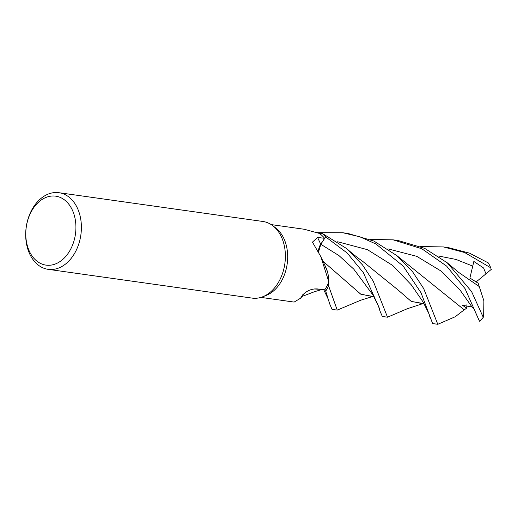 <?xml version="1.0" encoding="UTF-8"?>
<svg xmlns="http://www.w3.org/2000/svg" width="517" height="517" viewBox="0 0 517 517"><rect width="100%" height="100%" fill="white"/><g stroke="black" fill="none" stroke-linecap="round" stroke-linejoin="round"><path stroke-width="0.78" d="M423.223 303.511L407.299 308.733L387.517 317.205L373.248 281.164L362.469 264.878L346.655 248.58L322.143 233.322A38.665 27.575 98 0 1 325.626 236.915L320.824 244.289L318.537 251.921M324.715 264.982L327.306 271.257L324.715 264.982M328.857 281.933L320.811 256.6L325.303 266.165A30.787 21.96 98 0 1 327.002 270.281A30.787 21.96 98 0 1 328.857 281.933A36.759 26.218 98 0 1 328.812 282.049L328.644 285.895A38.665 27.575 98 0 1 325.697 291.077L324.637 289.779L325.716 291.097L329.697 303.906L332.043 309.379L337.239 310.116L328.638 285.959A38.691 27.601 98 0 1 325.716 291.097M58.938 192.705L262.933 221.476A38.697 27.601 98 0 1 272.672 225.632L275.606 227.861A36.759 26.218 98 0 1 287.646 258.791A36.759 26.218 98 0 1 273.157 291.252A36.759 26.218 98 0 1 266.068 295.478L262.63 296.81A38.697 27.601 98 0 1 252.128 298.109L48.133 269.331A38.697 27.601 98 0 1 25.94 239.849A38.697 27.601 98 0 1 40.972 198.45A38.697 27.601 98 0 1 58.938 192.705A38.697 27.601 98 0 1 81.137 222.187A38.697 27.601 98 0 1 66.105 263.586A38.697 27.601 98 0 1 48.133 269.331M260.93 297.398L294.141 302.083L300.603 298.193L302.619 294.923M303.014 294.438A655.078 247.294 62.1 0 0 302.335 295.343C306.646 290.696 311.732 288.57 317.593 288.951L324.779 289.798A36.759 26.218 98 0 0 328.812 282.049L328.644 285.895L328.812 282.049M320.811 256.6L312.442 242.143L317.625 237.445L324.605 238.318A36.759 26.218 98 0 0 319.364 233.458A36.759 26.218 98 0 0 319.286 233.4L304.41 229.283L271.199 224.598M272.672 225.632A38.697 27.601 98 0 1 285.345 258.19A38.697 27.601 98 0 1 270.094 292.357A38.697 27.601 98 0 1 262.63 296.81M39.544 201.333A34.826 24.842 98 0 1 73.227 212.144A34.826 24.842 98 0 1 62.163 259.948A34.826 24.842 98 0 1 28.474 249.136A34.826 24.842 98 0 1 39.544 201.333M318.427 251.714A11.122 7.936 98 0 1 320.734 244.198L324.605 238.318M322.123 233.322L319.364 233.458L322.123 233.322M324.773 265.098L327.002 270.281M347.637 282.728L360.601 294.07L374.444 297.017L353.77 269.131L338.978 255.598L320.824 244.289L325.626 236.915L320.805 244.282L318.511 251.876M305.586 292.215A30.787 21.96 98 0 1 305.211 292.635L300.603 298.193M305.683 292.15L304.565 293.359M328.638 285.959L328.644 285.895A38.659 27.575 98 0 1 325.697 291.077L324.637 289.779M305.709 292.131L304.5 293.43M322.188 233.322A38.691 27.601 98 0 1 325.639 236.889L347.204 253.033L363.335 272.608L379.123 307.738L379.976 311.008L382.322 316.475L387.517 317.205M317.341 232.669L342.855 232.753L359.916 236.818L375.949 244.005L403.195 266.1L421.019 292.751L432.626 323.571M464.272 309.78L455.193 316.772L437.789 324.295L423.669 288.525L412.611 271.8L396.94 255.676L373.875 241.045L348.051 233.484L342.855 232.753M420.457 246.544L443.405 246.932L464.66 252.535L490.723 267.78L491.15 269.499M443.405 246.932L448.594 247.669L469.507 253.143L488.255 262.888A38.697 27.601 98 0 1 490.723 267.78M370.185 239.455L393.127 239.843L421.788 248.742L446.598 266.087L465.035 288.628L479.472 321.212L474.134 309.334L472.034 306.988L462.541 305.334L466.728 308.106L464.266 309.838L448.433 297.152M483.259 317.322L471.582 291.556L447.224 262.778L458.786 272.472L479.253 286.554L483.86 300.758L483.666 316.669L483.259 317.322A38.697 27.601 98 0 1 479.472 321.212L479.253 320.844M447.224 262.778L424.644 248.36L398.323 240.573L393.127 239.843M423.145 303.511L411.209 301.392L398.071 289.979L363.16 261.731C357.325 257.595 351.825 253.214 346.661 248.58M424.716 304.099L411.189 301.346L398.142 290.05M321.794 289.442L314.504 288.951M476.176 281.894L485.993 273.81L483.582 267.993L473.85 261.447L469.895 278.036L478.147 283.187L479.214 286.521M491.357 269.325L485.844 273.932M321.917 289.455L314.401 288.964M464.26 309.877L396.94 255.676M322.143 233.322A38.659 27.575 98 0 1 325.626 236.915L325.639 236.889M372.951 296.422L360.737 300.215L337.239 310.116M372.867 296.422L360.937 294.302L322.873 261.137M466.941 304.591L466.728 308.106M320.734 244.198A652.034 367.445 -6.5 0 1 317.625 237.445M430.254 318.117L428.968 313.813L423.119 302.012L411.215 284.757L392.687 265.467L367.445 249.666L337.646 241.762M472.732 266.1L456 259.437L438.196 255.941M472.034 306.988L459.859 289.798L441.376 271.251L416.715 256.316L387.924 248.851M432.593 323.564L437.789 324.295M323.713 289.669L328.295 299.285L329.691 303.906M301.934 296.487L314.666 291.646L322.097 289.475M372.841 294.916L378.489 306.161L379.976 311.014"/></g></svg>
